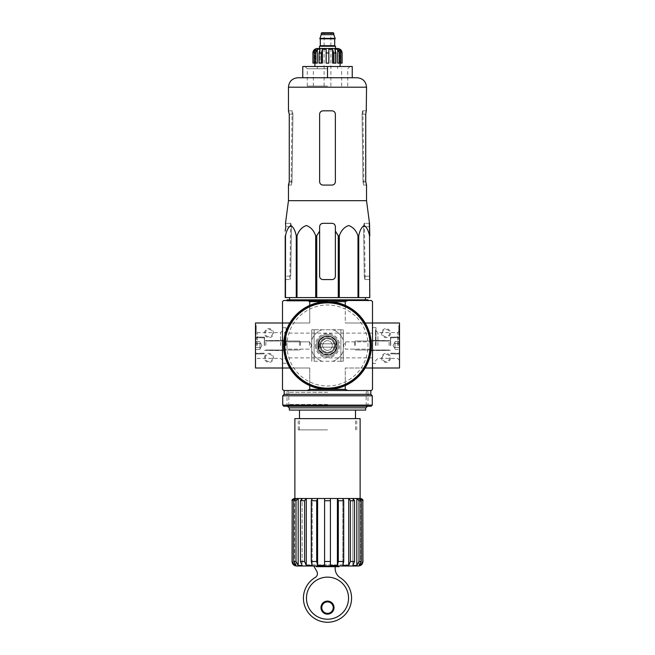 <?xml version="1.0" encoding="UTF-8"?>
<svg xmlns="http://www.w3.org/2000/svg" width="655" height="655" viewBox="0 0 655 655"><rect width="100%" height="100%" fill="white"/><g stroke="black" fill="none" stroke-linecap="round" stroke-linejoin="round"><path stroke-width="0.49" stroke-dasharray="3.27 2.46" d="M358.441 566.002L296.559 566.002M316.25 566.002L314.064 566.002A1.122 1.122 0 0 0 314.195 566.788L316.823 571.365A4.503 4.503 0 0 1 315.055 577.571A24.071 24.071 0 0 0 309.054 613.645A24.071 24.071 0 0 0 345.619 614.03A24.071 24.071 0 0 0 340.379 577.841A11.25 11.25 0 0 1 335.147 568.335L335.147 566.673L316.25 566.673L316.25 566.002L314.064 566.002M335.147 566.673L338.979 566.673M356.926 498.504L359.005 500.748L359.005 561.499L356.819 565.462L356.819 498.504L359.161 498.504L361.249 500.748L361.249 561.499L359.055 565.462L359.055 498.504L360.447 498.504L360.447 565.462L359.055 565.462L359.055 498.504L360.127 498.504L294.553 498.504L294.553 565.462L292.065 561.499M360.447 564.135L360.447 498.979M356.819 565.462L352.865 565.462L352.865 498.504L356.819 498.504L352.865 498.504L352.865 565.462L354.543 561.499L350.4 561.499L348.73 565.462L342.811 565.462L342.811 498.504L348.73 498.504L342.811 498.504L342.811 565.462L343.719 561.499L338.316 561.499L337.407 565.462L330.423 565.462L330.423 498.504L317.593 498.504L324.577 498.504L324.577 565.462L324.577 498.504L324.577 565.462L317.593 565.462L317.593 498.504L306.27 498.504L312.189 498.504L311.281 500.748L311.281 561.499L312.189 565.462L312.189 498.504L312.189 565.462L306.27 565.462L306.27 498.504L298.181 498.504L302.135 498.504L300.457 500.748L300.457 561.499L302.135 565.462L302.135 498.504L302.135 565.462L298.181 565.462L298.181 498.504L295.839 498.504L293.751 500.748L293.751 561.499L295.945 565.462L294.553 565.462M295.945 565.462L295.945 498.504L295.945 565.462M324.577 500.748L330.423 500.748L330.423 565.462L330.423 498.504M337.407 565.462L337.407 498.504L338.316 500.748L338.316 561.499M348.73 565.462L348.73 498.504L350.4 500.748L350.4 561.499M294.553 564.135L294.553 498.979M292.065 500.748L294.553 498.504M360.447 498.504L362.813 500.748L362.935 561.499M354.543 561.499L354.543 500.748L352.947 498.504L348.804 498.504M343.719 561.499L343.719 500.748L342.852 498.504L337.448 498.504M317.552 498.504L316.684 500.748L316.684 561.499L311.281 561.499M317.593 565.462L316.684 561.499M306.196 498.504L304.6 500.748L304.6 561.499L300.457 561.499M298.074 498.504L295.994 500.748L295.994 561.499L293.751 561.499M365.637 410.079L289.363 410.079M327.5 429.876L298.246 429.876L327.5 429.876M366.538 200.676L288.462 200.676M369.264 223.322L364.123 223.322L363.59 226.704L364.27 276.197L363.59 226.704L364.123 223.322L369.51 223.322M285.203 235.825L285.203 297.575L369.797 297.575L369.518 235.825C368.478 230.519 366.677 227.097 364.123 225.533C361.56 227.154 359.775 230.576 358.743 235.825L357.982 235.825C356.173 230.519 353.061 227.097 348.624 225.533C344.194 227.154 341.091 230.576 339.323 235.825L338.275 235.825L335.376 231.076L335.376 276.197C335.172 278.252 334.042 279.382 332.003 279.579L322.997 279.579C320.958 279.382 319.828 278.26 319.624 276.197L319.624 231.076L316.725 235.825L315.677 235.825C313.876 230.519 310.757 227.097 306.327 225.533C301.898 227.154 298.795 230.576 297.018 235.825L296.256 235.825C295.209 230.519 293.415 227.097 290.853 225.533C288.298 227.154 286.505 230.576 285.482 235.825L285.203 276.197L290.73 276.197L291.409 226.704L290.73 276.197L290.124 279.579L290.73 276.197L285.203 276.197M319.624 231.076L319.624 276.197C319.828 278.252 320.958 279.382 322.997 279.579A3.373 3.373 0 0 1 319.624 276.197L319.624 226.704C319.828 224.649 320.958 223.519 322.997 223.322C320.958 223.519 319.837 224.64 319.624 226.704C319.828 224.649 320.95 223.527 322.997 223.322L332.003 223.322C334.05 223.527 335.172 224.649 335.376 226.704C335.172 224.649 334.042 223.519 332.003 223.322L322.997 223.322L332.003 223.322C334.042 223.519 335.163 224.64 335.376 226.704L335.376 276.197A3.373 3.373 0 0 1 332.003 279.579C334.042 279.382 335.172 278.26 335.376 276.197L335.376 231.076M285.49 223.322L285.785 226.704L291.409 226.704L290.877 223.322L291.409 226.704L285.785 226.704M327.5 297.575L289.608 297.575L327.5 297.575M285.203 279.579L290.124 279.579L285.203 279.579M369.518 297.575L369.518 235.825M358.743 297.575L358.743 235.825M357.982 297.575L357.982 235.825M339.323 297.575L339.323 235.825M338.275 297.575L338.275 235.825M316.725 297.575L316.725 235.825M315.677 297.575L315.677 235.825M297.018 297.575L297.018 235.825M296.256 297.575L296.256 235.825M285.482 297.575L285.482 235.825M364.27 276.197L364.876 279.579L369.797 279.579L369.797 276.197L369.797 279.579L364.876 279.579L364.27 276.197L369.797 276.197L364.27 276.197M327.5 300.498L286.44 300.498L327.5 300.498M327.5 301.063L286.996 301.063L327.5 301.063M284.753 345.504L284.753 332.224L284.753 345.504M337.137 345.504C337.669 357.974 317.331 357.957 317.863 345.504C317.339 333.027 337.661 333.035 337.137 345.504C337.669 333.043 317.372 333.027 317.863 345.463C317.298 357.966 337.661 357.99 337.137 345.504A9.637 9.637 0 0 1 322.678 353.847A9.637 9.637 0 0 1 322.678 337.153A9.637 9.637 0 0 1 337.137 345.504A9.637 9.637 0 0 1 322.678 353.847A9.637 9.637 0 0 1 322.678 337.153A9.637 9.637 0 0 1 337.137 345.504M372.498 345.504L372.498 327.615L372.498 345.504M309.75 305.377L309.75 322.997L282.502 322.997L282.502 301.627L283.623 300.498L371.377 300.498L372.498 301.627L372.498 322.997L345.25 322.997L365.162 322.997M289.837 368.004L309.75 368.004L282.502 368.004L282.502 322.997L282.502 389.373L283.623 390.503L371.377 390.503L372.498 389.373L372.498 322.997L399.501 322.997L399.501 368.004L365.162 368.004M282.502 345.504L282.502 327.729L282.502 345.504M338.447 345.504A10.947 10.947 0 0 1 322.031 354.977A10.947 10.947 0 0 1 322.031 336.023A10.947 10.947 0 0 1 338.447 345.504A10.947 10.947 0 0 1 322.031 354.977A10.947 10.947 0 0 1 322.031 336.023A10.947 10.947 0 0 1 338.447 345.504M345.25 385.623L345.25 368.004L372.498 368.004L372.498 322.997L372.498 368.004L345.25 368.004L345.25 389.373L309.75 389.373L309.75 368.004L309.75 385.623M345.25 305.377L345.25 322.997L372.498 322.997L345.25 322.997L345.25 301.627L347.879 300.498M289.837 322.997L309.75 322.997L282.502 322.997L309.75 322.997L309.75 301.627L345.25 301.627M282.502 368.004L309.75 368.004L255.499 368.004L255.499 322.997L282.502 322.997L282.502 368.004M327.5 390.503L284.188 390.503L327.5 390.503M347.879 390.503L345.25 389.373M309.75 389.373L307.121 390.503M307.121 300.498L309.75 301.627M309.504 345.504L309.504 341.853L309.504 345.504M284.704 345.504L284.704 341.853L284.704 345.504M370.296 345.504L370.296 341.853L370.296 345.504M345.496 345.504L345.496 341.853L345.496 345.504M286.096 345.504L286.096 327.729L286.096 345.504M327.5 405.756L286.996 405.756L327.5 405.756M365.932 407.828L289.068 407.828M368.004 299.826L286.996 299.826M327.5 66.499L314.899 66.499L340.101 66.499L317.372 66.499L337.628 66.499L327.5 66.499L327.5 77.748L302.749 77.748L302.749 66.499L352.251 66.499L352.251 77.748L297.91 77.748M285.736 223.322L290.877 223.322L285.736 223.322M366.276 110.826L362.608 110.826L362.051 114.199L362.976 181.697L363.607 185.078L362.976 181.697L362.051 114.199L362.608 110.826L366.538 110.826M366.538 185.078L363.607 185.078L366.276 185.078L365.736 181.697L365.736 114.199L362.051 114.199L365.736 114.199M335.376 181.697L335.376 114.199C335.172 112.144 334.042 111.022 332.003 110.826C334.042 111.014 335.172 112.144 335.376 114.199L335.376 181.697L335.376 114.199C335.163 112.144 334.042 111.014 332.003 110.826L322.997 110.826C320.958 111.014 319.837 112.144 319.624 114.199L319.624 181.697L319.624 114.199C319.828 112.144 320.958 111.022 322.997 110.826C320.958 111.022 319.828 112.144 319.624 114.199L319.624 181.697C319.828 183.76 320.958 184.882 322.997 185.078C320.958 184.882 319.828 183.76 319.624 181.697C319.837 183.76 320.958 184.882 322.997 185.078L332.003 185.078C334.042 184.882 335.163 183.76 335.376 181.697C335.172 183.752 334.042 184.882 332.003 185.078C334.042 184.882 335.172 183.76 335.376 181.697M288.462 110.826L292.392 110.826L292.949 114.199L292.024 181.697L291.393 185.078L288.462 185.078M289.264 181.697L292.024 181.697L289.264 181.697L289.264 114.199L292.949 114.199L292.392 110.826L288.724 110.826L289.264 114.199L292.949 114.199L292.024 181.697L291.393 185.078L288.724 185.078M327.5 86.075L307.252 86.075L327.5 86.075M327.5 68.75L307.252 68.75L327.5 68.75M360.127 418.627L294.873 418.627M327.5 418.627L298.246 418.627L327.5 418.627M346.626 566.002L347.748 564.88L348.878 566.002L306.122 566.002L307.252 564.88L347.748 564.88L307.252 564.88L308.374 566.002M321.761 607.627A5.739 5.739 0 0 0 330.366 612.597A5.739 5.739 0 0 0 330.366 602.657A5.739 5.739 0 0 0 321.761 607.627M320.975 607.627A6.525 6.525 0 0 0 330.759 613.276A6.525 6.525 0 0 0 330.759 601.978A6.525 6.525 0 0 0 320.975 607.627M306.466 598.179A21.034 21.034 0 0 0 338.021 616.396A21.034 21.034 0 0 0 338.021 579.953A21.034 21.034 0 0 0 306.466 598.179M264.497 357.876A4.503 4.503 0 0 1 271.252 353.978A4.503 4.503 0 0 1 271.252 361.773A4.503 4.503 0 0 1 264.497 357.876M264.497 333.125A4.503 4.503 0 0 1 271.252 329.228A4.503 4.503 0 0 1 271.252 337.022A4.503 4.503 0 0 1 264.497 333.125M256.179 330.873L256.179 335.147L256.179 331.553L255.499 331.553L255.499 332.904L255.499 327.729L255.499 335.147L255.499 329.342L255.499 335.147L255.499 330.873L256.179 330.873L255.499 325.478L255.499 330.873M255.499 329.342L255.499 325.478L255.499 329.342L256.179 329.342L256.179 334.05L256.179 325.478L255.499 325.478L256.179 325.478L256.179 329.342L255.499 329.342M255.499 345.504L255.499 330.701L255.499 345.504M264.497 345.504L264.497 337.178L264.497 345.504M257.423 345.504L257.423 332.625L257.423 345.504M280.577 345.504L280.577 332.625L280.577 345.504M256.179 335.147L255.499 335.147L256.179 335.147M256.179 327.729L256.179 325.478L255.499 325.478L256.179 325.478L256.179 328.401L256.179 327.729L255.499 327.729L256.179 327.729M256.179 328.401L255.499 328.401L256.179 328.401L256.179 331.233L255.499 331.233L255.499 328.401M256.179 331.233L256.179 332.224L256.179 331.553L255.499 331.553L255.499 332.224L255.499 331.233M265.349 333.125A3.643 3.643 0 0 1 270.826 329.964A3.643 3.643 0 0 1 270.826 336.285A3.643 3.643 0 0 1 265.349 333.125A3.643 3.643 0 0 1 270.826 329.964A3.643 3.643 0 0 1 270.826 336.285A3.643 3.643 0 0 1 265.349 333.125M265.349 357.876A3.643 3.643 0 0 1 270.826 354.715A3.643 3.643 0 0 1 270.826 361.036A3.643 3.643 0 0 1 265.349 357.876A3.643 3.643 0 0 1 270.826 354.715A3.643 3.643 0 0 1 270.826 361.036A3.643 3.643 0 0 1 265.349 357.876M255.499 343.556L255.499 349.402L255.499 343.556L255.499 347.453L255.499 343.556L260.002 343.556L260.002 342.581L260.002 349.402L260.002 342.581L260.002 343.556L255.499 343.556L260.002 343.556L260.002 341.607L260.002 348.427L260.002 347.453L255.499 347.453L255.499 349.402L255.499 347.453L255.499 349.402L255.499 347.453L260.002 347.453L260.002 345.504L260.002 349.402L255.499 349.402L260.002 349.402L260.002 342.581L260.002 343.556L255.499 343.556M256.4 345.504L256.4 337.628L256.4 345.504M264.276 345.504L264.276 337.628L264.276 345.504M265.848 345.504L265.848 341.001L265.848 345.504M299.531 345.504L299.531 341.001L299.531 345.504M300.498 345.504L300.498 341.967L300.498 345.504M260.002 341.607L255.499 341.607L260.002 341.607L260.002 342.581L260.002 341.607M260.002 347.453L255.499 347.453L260.002 347.453M399.501 345.504L399.501 330.701L399.501 345.504M399.501 335.147L399.501 327.729L399.501 335.147L399.501 329.342L399.501 335.147L398.821 335.147L398.821 325.478L399.501 325.478L399.501 329.342L399.501 325.478L399.501 327.729L399.501 325.478L398.821 325.478L398.821 334.05L398.821 325.478L398.821 332.339L399.501 332.339L398.821 332.003L399.501 332.069L399.501 327.729L399.501 332.904L399.501 332.339L398.821 332.339L398.821 332.904L399.501 332.904L398.821 332.904L398.821 327.729L399.501 327.729L398.821 327.729L398.821 335.147L399.501 335.147L398.821 335.147L398.821 334.05L398.821 335.147L399.501 335.147M390.503 333.125A4.503 4.503 0 0 1 383.748 337.022A4.503 4.503 0 0 1 383.748 329.228A4.503 4.503 0 0 1 390.503 333.125M390.503 357.876A4.503 4.503 0 0 1 383.748 361.773A4.503 4.503 0 0 1 383.748 353.978A4.503 4.503 0 0 1 390.503 357.876M390.503 345.504L390.503 337.178L390.503 345.504M397.577 345.504L397.577 332.625L397.577 345.504M377.91 345.504L377.91 332.625L377.91 345.504M375.528 345.504L375.528 330.235L375.528 345.504M375.986 345.504L375.986 327.615L375.986 345.504M398.821 332.06L399.501 332.06L398.821 332.028M398.821 325.478L399.501 325.478L398.821 325.478M389.651 357.876A3.643 3.643 0 0 1 384.174 361.036A3.643 3.643 0 0 1 384.174 354.715A3.643 3.643 0 0 1 389.651 357.876A3.643 3.643 0 0 1 384.174 361.036A3.643 3.643 0 0 1 384.174 354.715A3.643 3.643 0 0 1 389.651 357.876M389.651 333.125A3.643 3.643 0 0 1 384.174 336.285A3.643 3.643 0 0 1 384.174 329.964A3.643 3.643 0 0 1 389.651 333.125A3.643 3.643 0 0 1 384.174 336.285A3.643 3.643 0 0 1 384.174 329.964A3.643 3.643 0 0 1 389.651 333.125M399.501 347.453L399.501 341.607L399.501 347.453L399.501 343.556L399.501 347.453L394.998 347.453L394.998 348.427L394.998 341.607L394.998 348.427L394.998 347.453L399.501 347.453L394.998 347.453L394.998 349.402L394.998 342.581L394.998 343.556L399.501 343.556L399.501 341.607L399.501 343.556L399.501 341.607L399.501 343.556L394.998 343.556L394.998 345.504L394.998 341.607L399.501 341.607L394.998 341.607L394.998 348.427L394.998 347.453L399.501 347.453M398.6 345.504L398.6 337.628L398.6 345.504M390.724 345.504L390.724 337.628L390.724 345.504M389.152 345.504L389.152 341.001L389.152 345.504M355.469 345.504L355.469 341.001L355.469 345.504M354.502 345.504L354.502 341.967L354.502 345.504M394.998 349.402L399.501 349.402L394.998 349.402L394.998 348.427L394.998 349.402M394.998 343.556L399.501 343.556L394.998 343.556M340.887 361.249L343.253 361.249L340.887 361.249L340.887 329.752L343.253 329.752L311.747 329.752L314.113 329.752L311.747 329.752L311.747 361.249L343.253 361.249L343.253 329.752L311.747 329.752L311.747 361.249L343.253 361.249L343.253 329.752L340.887 329.752L340.887 361.249M343.253 361.249L343.253 329.752L343.253 361.249M311.747 361.249L311.747 329.752L311.747 361.249M311.747 350.9A16.653 16.653 0 0 0 322.096 361.249A16.653 16.653 0 0 1 311.747 350.9M322.096 329.752A16.653 16.653 0 0 0 311.747 340.101A16.653 16.653 0 0 1 322.096 329.752M343.253 340.101A16.653 16.653 0 0 0 332.904 329.752A16.653 16.653 0 0 1 343.253 340.101M332.904 361.249A16.653 16.653 0 0 0 343.253 350.9A16.653 16.653 0 0 1 332.904 361.249M320.524 345.504A6.976 6.976 0 0 0 330.988 351.538A6.976 6.976 0 0 0 330.988 339.462A6.976 6.976 0 0 0 320.524 345.504A6.976 6.976 0 0 0 330.988 351.538A6.976 6.976 0 0 0 330.988 339.462A6.976 6.976 0 0 0 320.524 345.504M318.617 345.504A8.883 8.883 0 0 0 331.946 353.201A8.883 8.883 0 0 0 331.946 337.8A8.883 8.883 0 0 0 318.617 345.504M318.052 345.504A9.448 9.448 0 0 0 332.224 353.684A9.448 9.448 0 0 0 332.224 337.317A9.448 9.448 0 0 0 318.052 345.504A9.448 9.448 0 0 0 332.224 353.684A9.448 9.448 0 0 0 332.224 337.317A9.448 9.448 0 0 0 318.052 345.504M317.863 345.504A9.637 9.637 0 0 0 332.322 353.847A9.637 9.637 0 0 0 332.322 337.153A9.637 9.637 0 0 0 317.863 345.504A9.637 9.637 0 0 0 332.322 353.847A9.637 9.637 0 0 0 332.322 337.153A9.637 9.637 0 0 0 317.863 345.504M316.553 345.504A10.947 10.947 0 0 0 332.969 354.977A10.947 10.947 0 0 0 332.969 336.023A10.947 10.947 0 0 0 316.553 345.504A10.947 10.947 0 0 0 332.969 354.977A10.947 10.947 0 0 0 332.969 336.023A10.947 10.947 0 0 0 316.553 345.504A10.947 10.947 0 0 0 332.969 354.977A10.947 10.947 0 0 0 332.969 336.023A10.947 10.947 0 0 0 316.553 345.504A10.947 10.947 0 0 0 332.969 354.977A10.947 10.947 0 0 0 332.969 336.023A10.947 10.947 0 0 0 316.553 345.504A10.947 10.947 0 0 0 332.969 354.977A10.947 10.947 0 0 0 332.969 336.023A10.947 10.947 0 0 0 316.553 345.504M283.959 345.504A43.541 43.541 0 0 0 349.271 383.208A43.541 43.541 0 0 0 349.271 307.793A43.541 43.541 0 0 0 283.959 345.504M283.623 345.504A43.877 43.877 0 0 0 349.434 383.494A43.877 43.877 0 0 0 349.434 307.506A43.877 43.877 0 0 0 283.623 345.504A43.877 43.877 0 0 0 349.434 383.494A43.877 43.877 0 0 0 349.434 307.506A43.877 43.877 0 0 0 283.623 345.504M314.113 361.249L314.113 329.752L314.113 361.249M371.148 406.247L283.852 406.247M327.5 406.247L286.996 406.247L327.5 406.247M372.277 405.126L282.723 405.126M372.277 395.792L282.723 395.792M370.812 394.326L284.188 394.326M327.5 404.422L288.83 404.422L327.5 404.422M327.5 392.329L288.83 392.329L327.5 392.329M319.288 343.81L319.288 347.191L319.288 343.81L335.712 343.81L335.712 347.191L319.288 347.191L335.712 347.191L335.712 343.81L319.288 343.81M318.273 345.504A9.227 9.227 0 0 0 332.11 353.487A9.227 9.227 0 0 0 332.11 337.513A9.227 9.227 0 0 0 318.273 345.504A9.227 9.227 0 0 0 332.11 353.487A9.227 9.227 0 0 0 332.11 337.513A9.227 9.227 0 0 0 318.273 345.504M319.738 345.504A7.762 7.762 0 0 0 331.381 352.226A7.762 7.762 0 0 0 331.381 338.774A7.762 7.762 0 0 0 319.738 345.504A7.762 7.762 0 0 0 331.381 352.226A7.762 7.762 0 0 0 331.381 338.774A7.762 7.762 0 0 0 319.738 345.504M322.661 345.504A4.839 4.839 0 0 0 329.915 349.688A4.839 4.839 0 0 0 329.915 341.312A4.839 4.839 0 0 0 322.661 345.504A4.839 4.839 0 0 0 329.915 349.688A4.839 4.839 0 0 0 329.915 341.312A4.839 4.839 0 0 0 322.661 345.504M337.628 48.503L319.509 48.503M321.761 32.75L333.239 32.75M327.5 32.75L324.127 32.75L327.5 32.75M321.204 34.666L333.796 34.666M319.853 38.375L335.147 38.375M319.853 38.825L335.147 38.825M327.5 38.825L320.074 38.825L327.5 38.825M327.5 46.251L319.738 46.251L327.5 46.251M319.509 46.251L335.491 46.251M339.437 63.126L339.437 52.998L337.677 49.24L337.677 63.126L340.788 63.126L339.028 63.126L339.028 49.24L339.028 63.126L337.677 63.126L340.788 63.126L340.788 52.998L339.028 49.24L340.027 49.24L340.027 63.126L342.123 63.126M333.616 63.126L333.616 52.998L332.593 49.24L332.593 63.126L335.95 63.126L334.934 63.126L334.934 49.24L334.934 63.126L332.593 63.126L335.95 63.126L335.95 52.998L334.934 49.24L337.677 49.24M314.973 50.345L314.973 63.126L314.212 63.126L314.212 52.998L315.972 49.24L315.972 63.126L314.212 63.126L315.563 63.126L315.563 52.998L317.323 49.24L320.066 49.24L320.066 63.126L322.407 63.126L319.05 63.126L319.05 52.998L320.066 49.24L320.066 63.126L319.05 63.126L322.407 63.126L322.407 49.24L326.149 49.24L326.149 63.126L326.149 49.24L326.149 63.126L328.851 63.126L328.851 49.24L332.593 49.24M312.877 63.126L312.934 52.998L314.973 49.24L315.972 49.24L315.972 63.126L317.323 63.126L314.212 63.126M321.384 63.126L321.384 52.998L319.05 52.998M340.027 50.345L340.027 63.126L340.788 63.126M328.851 49.24L328.851 63.126L326.149 63.126L328.851 63.126L328.851 49.24M317.323 49.24L317.323 63.126L315.563 63.126M314.973 49.24L314.973 63.126L312.934 63.126M361.249 561.499L359.005 561.499M361.249 500.748L359.005 500.748M354.543 500.748L350.4 500.748M343.719 500.748L338.316 500.748M330.423 561.499L324.577 561.499M316.684 500.748L311.281 500.748M304.6 500.748L300.457 500.748M295.994 500.748L293.751 500.748M363.59 226.704L369.215 226.704L363.59 226.704M285.203 345.504L285.203 331.774L285.203 345.504M285.654 345.504L285.654 331.774L285.654 345.504M366.538 87.197L288.462 87.197M362.976 181.697L365.736 181.697L362.976 181.697M256.179 334.05L255.499 334.05L256.179 334.05M256.179 332.904L255.499 332.904M398.821 332.904L399.501 332.904L398.821 332.904M398.821 327.729L399.501 327.729L398.821 327.729M398.821 329.342L399.501 329.342L398.821 329.342M398.821 334.05L399.501 334.05L398.821 334.05M398.821 332.674L399.501 332.674M315.432 345.504A12.068 12.068 0 0 0 333.534 355.952A12.068 12.068 0 0 0 333.534 335.049A12.068 12.068 0 0 0 315.432 345.504M320.753 345.504A6.747 6.747 0 0 0 330.873 351.35A6.747 6.747 0 0 0 330.873 339.658A6.747 6.747 0 0 0 320.753 345.504M286.996 345.504A40.504 40.504 0 0 0 347.748 380.571A40.504 40.504 0 0 0 347.748 310.429A40.504 40.504 0 0 0 286.996 345.504M321.204 33.315L333.796 33.315M320.303 39.046L334.697 39.046M320.303 45.686L334.697 45.686M340.788 52.998L339.437 52.998M335.95 52.998L333.616 52.998M328.851 52.998L326.149 52.998M315.563 52.998L314.212 52.998M355.509 429.876L355.509 418.627M299.491 429.876L299.491 418.627M368.004 300.498L368.004 301.063L368.56 300.498M286.996 300.498L286.996 301.063L286.44 300.498M372.498 333.125L284.753 333.125M372.498 357.876L284.753 357.876M311.608 345.504L309.504 341.853L284.704 341.853L282.502 339.65L284.704 341.853L309.504 341.853L311.608 345.504L309.504 349.148L284.704 349.148L282.502 351.35L284.704 349.148L309.504 349.148L311.608 345.504M370.296 349.148L372.498 351.35L370.296 349.148L345.496 349.148L343.392 345.504L345.496 341.853L370.296 341.853L372.498 339.65L370.296 341.853L345.496 341.853L343.392 345.504L345.496 349.148L370.296 349.148M286.096 359.677L284.753 358.776M286.096 331.324L284.753 332.224M286.096 327.729L282.502 327.729M286.096 363.279L282.502 363.279M367.504 406.247L368.004 405.756L368.004 390.503L366.17 392.329L366.17 404.422L368.004 406.247M287.496 406.247L286.996 405.756L286.996 390.503L288.83 392.329L288.83 404.422L286.996 406.247M364.401 223.322L365.146 279.579M290.599 223.322L289.854 279.579M292.105 110.826L291.115 185.078M362.895 110.826L363.885 185.078M347.748 86.075L347.748 68.75L349.999 66.499M307.252 86.075L307.252 68.75L305.001 66.499M356.754 429.876L356.754 418.627M298.246 429.876L298.246 418.627M264.497 337.178L255.499 337.022L264.497 337.178M264.497 353.823L255.499 353.987L264.497 353.823M264.497 350.335L282.502 350.654L264.497 350.335M264.497 340.665L282.502 340.346L264.497 340.665M282.502 330.701L280.577 332.625L257.423 332.625L255.499 330.701M282.502 360.299L280.577 358.375L257.423 358.375L255.499 360.299M256.179 332.224L255.499 332.224M255.499 352.472L256.4 353.373L264.497 353.151L256.4 353.373L255.499 352.472M255.499 338.529L256.4 337.628L264.497 337.849L256.4 337.628L255.499 338.529M265.848 341.001L299.531 341.001L300.498 341.967L299.531 341.001L265.848 341.001M265.848 349.999L299.531 349.999L300.498 349.033L299.531 349.999L265.848 349.999M261.951 345.504L260.002 342.123L261.951 345.504L260.002 348.878L261.951 345.504M390.503 353.823L399.501 353.987L390.503 353.823M390.503 337.178L399.501 337.022L390.503 337.178M390.503 340.665L372.498 340.346L390.503 340.665M390.503 350.335L372.498 350.654L390.503 350.335M372.498 363.386L375.986 363.386L375.528 360.766L377.91 358.375L397.577 358.375L399.501 360.299M372.498 327.615L375.986 327.615L375.528 330.235L377.91 332.625L397.577 332.625L399.501 330.701M398.821 332.069L399.501 332.069M399.501 338.529L398.6 337.628L390.503 337.849L398.6 337.628L399.501 338.529M399.501 352.472L398.6 353.373L390.503 353.151L398.6 353.373L399.501 352.472M389.152 349.999L355.469 349.999L354.502 349.033L355.469 349.999L389.152 349.999M389.152 341.001L355.469 341.001L354.502 341.967L355.469 341.001L389.152 341.001M393.049 345.504L394.998 348.878L393.049 345.504L394.998 342.123L393.049 345.504M317.372 66.499L317.372 68.75M337.628 66.499L337.628 68.75M330.873 86.075L330.873 32.75M324.127 86.075L324.127 32.75M341.673 86.075L341.673 68.75M313.327 86.075L313.327 68.75"/><path stroke-width="0.98" d="M321.761 607.627A5.739 5.739 0 0 0 330.366 612.597A5.739 5.739 0 0 0 330.366 602.657A5.739 5.739 0 0 0 321.761 607.627M320.975 607.627A6.525 6.525 0 0 0 330.759 613.276A6.525 6.525 0 0 0 330.759 601.978A6.525 6.525 0 0 0 320.975 607.627M338.979 566.002L338.979 566.673L316.25 566.673L316.25 566.002M316.684 500.748L311.281 500.748L312.148 498.504L317.552 498.504L316.684 500.748L316.684 561.499L317.593 565.462L317.593 498.504L330.423 498.504L330.423 565.462L337.407 565.462L338.316 561.499L338.316 500.748L337.448 498.504L342.852 498.504L343.719 500.748L343.719 561.499L342.811 565.462L348.73 565.462L350.4 561.499L350.4 500.748L348.804 498.504L352.947 498.504L354.543 500.748L354.543 561.499L352.865 565.462L356.819 565.462L359.005 561.499L359.005 500.748L356.926 498.504L359.161 498.504L361.249 500.748L361.249 561.499L359.055 565.462L360.447 565.462L360.447 564.135M360.447 498.979L360.447 498.504L356.819 498.504L356.819 565.462M348.73 565.462L348.73 498.504L356.926 498.504M337.407 565.462L337.407 498.504L348.804 498.504M317.593 565.462L324.577 565.462L324.577 498.504L337.448 498.504M317.552 498.504L302.053 498.504L300.457 500.748L300.457 561.499L302.135 565.462L298.181 565.462L295.994 561.499L298.181 565.462L298.181 498.504L306.27 498.504L306.27 565.462L304.6 561.499L306.27 565.462L312.189 565.462L311.281 561.499L311.281 500.748M294.553 498.979L294.316 498.504L292.187 500.748L292.187 561.499L294.553 565.462L295.945 565.462L293.751 561.499L295.994 561.499L295.994 500.748L298.074 498.504L295.839 498.504L293.751 500.748L293.751 561.499M294.553 498.504L298.074 498.504M294.553 565.462L294.553 564.135M362.813 500.748L362.935 561.499L360.447 565.462L362.813 561.499L362.813 500.748L360.447 498.504M324.577 500.748L330.423 500.748L330.423 498.504M292.065 561.499L292.187 500.748L292.065 561.499C292.327 564.233 293.833 565.732 296.559 566.002L358.441 566.002C361.167 565.732 362.673 564.233 362.935 561.499M306.196 498.504L304.6 500.748L304.6 561.499L300.457 561.499M285.785 226.704L285.203 231.076L285.785 226.704L285.49 223.322L288.462 200.676L366.538 200.676L369.51 223.322L369.797 235.825L369.264 223.322M285.203 235.825L285.203 297.575L338.275 297.575L338.275 235.825L335.376 231.076L335.376 226.704C335.172 224.649 334.05 223.527 332.003 223.322L322.997 223.322C320.95 223.527 319.828 224.649 319.624 226.704L319.624 231.076L319.624 226.704L319.624 231.076L316.725 235.825L315.677 235.825C313.909 230.576 310.806 227.154 306.376 225.533C301.939 227.097 298.827 230.519 297.018 235.825L296.256 235.825C295.225 230.576 293.44 227.154 290.877 225.533C288.323 227.097 286.522 230.519 285.482 235.825L285.203 276.197M338.275 235.825L339.323 235.825C341.124 230.519 344.243 227.097 348.673 225.533C353.102 227.154 356.205 230.576 357.982 235.825L358.743 235.825C359.791 230.519 361.585 227.097 364.147 225.533C366.702 227.154 368.495 230.576 369.518 235.825L369.797 297.575L369.518 235.825M335.376 231.076L335.376 276.197A3.373 3.373 0 0 1 332.003 279.579L322.997 279.579A3.373 3.373 0 0 1 319.624 276.197L319.624 231.076M338.275 297.575L369.518 297.575M285.482 297.575L285.482 235.825M296.256 297.575L296.256 235.825M297.018 297.575L297.018 235.825M315.677 297.575L315.677 235.825M316.725 297.575L316.725 235.825M339.323 297.575L339.323 235.825M357.982 297.575L357.982 235.825M358.743 297.575L358.743 235.825M347.879 300.498L345.25 301.627L309.75 301.627L307.121 300.498L371.377 300.498L372.498 301.627L372.498 322.997L399.501 322.997L399.501 368.004L372.498 368.004L372.498 322.997L365.162 322.997M307.121 300.498L283.623 300.498L282.502 301.627L282.502 389.373L283.623 390.503L371.377 390.503L372.498 389.373L372.498 368.004L365.162 368.004M307.121 390.503L309.75 389.373L345.25 389.373L345.25 385.623M345.25 301.627L345.25 305.377M309.75 301.627L309.75 305.377M289.837 368.004L255.499 368.004L255.499 322.997L289.837 322.997M309.75 389.373L309.75 385.623M345.25 389.373L347.879 390.503M289.363 407.828L289.363 410.079L365.637 410.079L365.637 407.828M287.496 406.247L289.068 407.828L365.932 407.828L367.504 406.247M286.996 300.498L286.996 299.826L368.004 299.826L368.004 300.498M327.5 66.499L302.749 66.499L302.749 77.748L327.5 77.748L327.5 66.499L352.251 66.499L352.251 77.748L357.09 77.748L297.91 77.748C292.171 78.313 289.019 81.457 288.462 87.197L366.538 87.197C365.981 81.457 362.829 78.313 357.09 77.748M366.538 200.676L366.538 185.078L365.736 181.697L365.736 114.199L366.276 110.826L365.736 114.199M366.538 87.197L366.276 110.826M332.003 110.826L322.997 110.826C320.958 111.014 319.828 112.144 319.624 114.199L319.624 181.697C319.828 183.752 320.958 184.882 322.997 185.078L332.003 185.078C334.042 184.882 335.172 183.76 335.376 181.697L335.376 114.199C335.172 112.144 334.042 111.022 332.003 110.826M288.724 185.078L289.264 181.697L288.462 185.078L288.462 200.676M289.264 181.697L289.264 114.199L288.462 110.826L288.462 87.197M294.873 498.504L294.873 418.627L360.127 418.627L360.127 498.504M306.122 566.002L348.878 566.002M306.466 598.179A21.034 21.034 0 0 0 338.021 616.396A21.034 21.034 0 0 0 338.021 579.953A21.034 21.034 0 0 0 306.466 598.179M314.064 566.002A1.122 1.122 0 0 0 314.195 566.788L316.823 571.365A4.503 4.503 0 0 1 315.055 577.571A24.071 24.071 0 0 0 309.054 613.645A24.071 24.071 0 0 0 345.619 614.03A24.071 24.071 0 0 0 340.379 577.841A11.25 11.25 0 0 1 335.147 568.335L335.147 566.673M283.959 345.504A43.541 43.541 0 0 0 349.271 383.208A43.541 43.541 0 0 0 349.271 307.793A43.541 43.541 0 0 0 283.959 345.504M283.623 345.504A43.877 43.877 0 0 0 349.434 383.494A43.877 43.877 0 0 0 349.434 307.506A43.877 43.877 0 0 0 283.623 345.504M282.723 405.126L283.852 406.247L371.148 406.247L372.277 405.126L372.277 395.792L282.723 395.792L282.723 405.126L372.277 405.126M282.723 395.792L284.188 394.326L370.812 394.326L372.277 395.792M335.491 48.503L335.491 46.251L319.509 46.251L319.509 48.503L317.372 48.503L337.628 48.503C340.363 48.765 341.861 50.263 342.123 52.998L340.027 49.24L339.028 49.24L340.788 52.998L340.788 63.126L339.437 63.126L339.437 52.998L340.788 52.998M321.204 33.315L333.796 33.315L333.239 32.75L321.761 32.75L319.853 38.825L335.147 38.825L335.147 38.375L319.853 38.375M333.796 33.315L333.796 34.666L321.204 34.666M315.563 63.126L315.563 52.998L317.323 49.24L317.323 63.126L312.934 63.126L312.934 52.998L314.973 49.24L314.973 50.345M314.212 63.126L314.212 52.998L315.972 49.24L314.973 49.24M326.149 52.998L328.851 52.998L328.851 63.126L326.149 63.126L326.149 49.24L322.407 49.24L321.384 52.998L322.407 49.24L322.407 63.126L319.05 63.126L319.05 52.998L320.066 49.24L317.323 49.24M328.851 52.998L328.851 49.24L332.593 49.24L333.616 52.998L335.95 52.998L334.934 49.24L337.677 49.24L339.437 52.998M340.027 50.345L340.027 49.24L342.066 52.998L342.066 63.126L342.066 52.998M335.95 52.998L335.95 63.126L333.616 63.126L333.616 52.998M342.123 52.998L342.123 63.126L340.788 63.126M312.934 63.126L312.934 52.998M321.384 63.126L321.384 52.998L319.05 52.998M332.593 49.24L332.593 63.126L333.616 63.126M337.677 49.24L337.677 63.126L339.437 63.126M324.577 561.499L330.423 561.499M338.316 561.499L343.719 561.499M338.316 500.748L343.719 500.748M350.4 561.499L354.543 561.499M350.4 500.748L354.543 500.748M359.005 561.499L361.249 561.499M359.005 500.748L361.249 500.748M293.751 500.748L295.994 500.748M300.457 500.748L304.6 500.748M316.684 561.499L311.281 561.499M284.86 345.504A42.64 42.64 0 0 0 348.82 382.43A42.64 42.64 0 0 0 348.82 308.579A42.64 42.64 0 0 0 284.86 345.504M334.926 38.825L320.074 38.825M334.697 39.046L334.697 45.686L320.303 45.686L319.738 46.251M314.212 52.998L315.563 52.998M355.509 418.627L355.509 410.079M299.491 418.627L299.491 410.079M289.608 297.575L289.575 299.826M365.392 297.575L365.424 299.826M292.065 500.748C291.737 499.896 292.49 499.143 294.316 498.504M362.935 500.748C363.263 499.896 362.51 499.143 360.684 498.504M370.812 394.326L370.812 390.503M284.188 394.326L284.188 390.503M333.796 34.666L335.147 38.375M320.303 39.046L320.303 45.686M334.697 45.686L335.262 46.251M312.877 52.998C313.139 50.263 314.637 48.765 317.372 48.503M314.899 63.126L314.899 66.499M340.101 63.126L340.101 66.499"/></g></svg>
